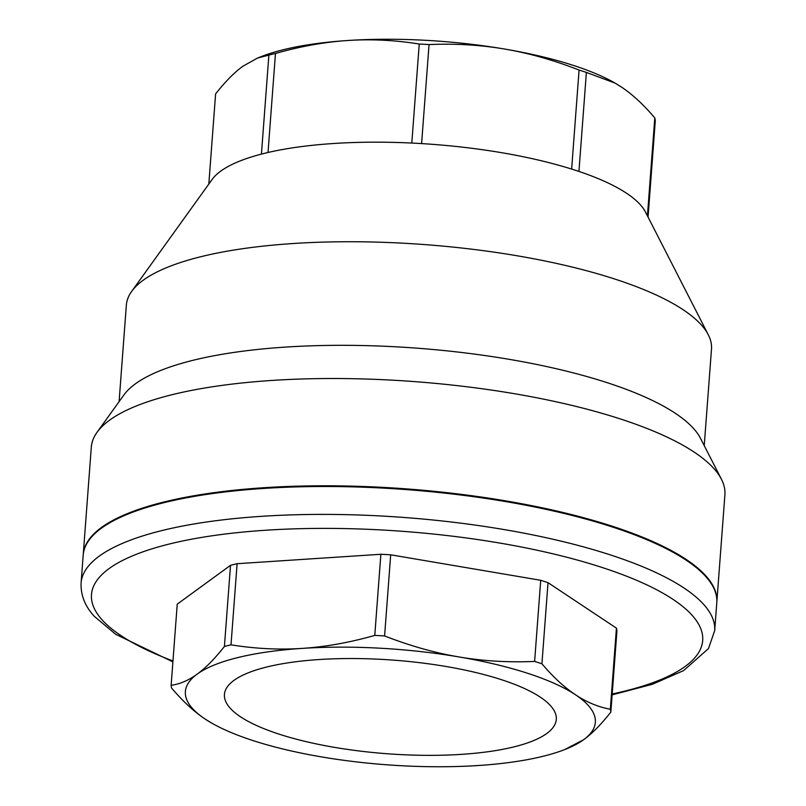 <?xml version="1.0" encoding="UTF-8"?>
<svg xmlns="http://www.w3.org/2000/svg" width="806" height="806" viewBox="0 0 806 806"><rect width="100%" height="100%" fill="white"/><g stroke="black" fill="none" stroke-linecap="round" stroke-linejoin="round"><path stroke-width="1.21" d="M240.5 716.786A166.399 46.909 4.3 0 1 224.471 694.047A166.399 46.909 4.3 0 1 393.842 660.164A166.399 46.909 4.3 0 1 556.321 718.972A166.399 46.909 4.3 0 1 425.981 755.343A166.399 46.909 4.3 0 1 240.5 716.786M81.094 583L83.189 555.112A317.685 89.557 4.3 0 1 406.708 489.625A317.685 89.557 4.3 0 1 716.786 602.747L714.69 630.645A317.685 89.557 -175.7 0 0 404.602 517.512A317.685 89.557 -175.7 0 0 81.094 583C80.62 595.171 85.023 606.283 94.322 616.348L115.661 634.282L172.897 661.857M171.134 685.291C179.909 684.123 188.584 680.405 197.158 674.138A205.56 57.951 -175.7 0 0 205.218 719.103C194.226 711.819 183.033 701.492 171.638 688.112A220.512 62.163 4.3 0 1 171.134 685.291L177.239 604.147L230.516 565.328A220.512 62.163 4.3 0 1 237.105 563.706L380.875 554.276A220.512 62.163 4.3 0 1 390.688 554.81L540.715 580.29A220.512 62.163 4.3 0 1 548.02 582.657L616.429 628.136A220.512 62.163 4.3 0 1 616.933 630.947L610.837 712.091C601.226 724.322 592.138 733.541 583.574 739.757L564.603 749.62A205.56 57.951 -175.7 0 0 583.574 739.757A205.56 57.951 -175.7 0 0 575.504 694.792C586.496 702.127 598.102 706.953 610.333 709.27A220.512 62.163 4.3 0 1 610.837 712.091M231.01 644.85C255.401 648.749 279.158 649.938 302.27 648.387A205.56 57.951 -175.7 0 0 197.158 674.138C205.721 667.922 214.809 658.693 224.421 646.462A220.512 62.163 4.3 0 1 231.01 644.85L237.105 563.706M211.484 722.962L205.218 719.103A205.56 57.951 -175.7 0 0 211.696 723.093A205.56 57.951 -175.7 0 0 321.745 756.945A205.56 57.951 -175.7 0 0 478.462 765.509A205.56 57.951 -175.7 0 0 564.603 749.62M384.593 635.944C410.063 645.878 434.867 652.88 458.987 656.94A205.56 57.951 -175.7 0 0 302.27 648.387C325.372 646.896 349.542 642.573 374.77 635.41A220.512 62.163 4.3 0 1 384.593 635.944L390.688 554.81M541.924 663.801C553.309 677.181 564.502 687.508 575.504 694.792A205.56 57.951 -175.7 0 0 458.987 656.94C483.096 661.071 508.314 662.562 534.62 661.424A220.512 62.163 4.3 0 1 541.924 663.801L548.02 582.657M616.429 628.136L610.333 709.27M230.516 565.328L224.421 646.462M380.875 554.276L374.77 635.41M540.715 580.29L534.62 661.424M648.054 217.086L655.298 120.709A220.512 62.163 -175.7 0 0 654.794 117.888C643.41 104.508 632.206 94.181 621.214 86.897L615.139 83.139L586.385 72.419A220.512 62.163 -175.7 0 0 579.081 70.051C553.611 60.118 528.817 53.115 504.687 49.055C480.578 44.924 455.36 43.433 429.054 44.572A220.512 62.163 -175.7 0 0 419.241 44.028C394.839 40.129 371.092 38.95 347.97 40.491A205.56 57.951 4.3 0 1 504.687 49.055A205.56 57.951 4.3 0 1 614.736 82.907A205.56 57.951 4.3 0 1 614.948 83.038M257.567 58.032L261.829 56.38A205.56 57.951 4.3 0 1 347.97 40.491C324.868 41.983 300.698 46.305 275.471 53.468A220.512 62.163 -175.7 0 0 268.882 55.09L257.567 58.032L242.868 66.243C234.304 72.459 225.217 81.678 215.605 93.909L208.825 184.06M647.43 215.867L654.794 117.888M119.097 401.64L126.351 305.101A293.394 82.716 4.3 0 1 131.65 291.429L212.089 179.516A220.512 62.163 4.3 0 1 261.436 154.107A220.512 62.163 4.3 0 1 268.025 152.485A220.512 62.163 4.3 0 1 411.795 143.055A220.512 62.163 4.3 0 1 421.609 143.589A220.512 62.163 4.3 0 1 571.635 169.069A220.512 62.163 4.3 0 1 578.94 171.436L586.385 72.419M571.635 169.069L579.081 70.051M421.609 143.589L429.054 44.572M411.795 143.055L419.241 44.028M268.025 152.485L275.471 53.468M261.436 154.107L268.882 55.09M578.94 171.436A220.512 62.163 4.3 0 1 626.615 193.289A220.512 62.163 4.3 0 1 645.505 212.109L708.303 334.792A293.394 82.716 4.3 0 1 711.497 349.099L704.232 445.637M83.219 554.75A317.685 89.557 4.3 0 1 83.25 554.397L91.31 447.118A317.685 89.557 4.3 0 1 97.042 432.318A317.685 89.557 4.3 0 1 368.211 379.102A317.685 89.557 4.3 0 1 694.238 452.156A317.685 89.557 4.3 0 1 721.451 479.268A317.685 89.557 4.3 0 1 724.906 494.763L716.836 602.032A317.685 89.557 4.3 0 1 716.806 602.394M83.25 554.397A317.685 89.557 4.3 0 1 333.533 485.827A317.685 89.557 4.3 0 1 686.168 559.435A317.685 89.557 4.3 0 1 716.836 602.032M97.042 432.318L123.862 395.011A293.394 82.716 4.3 0 1 374.296 345.865A293.394 82.716 4.3 0 1 675.378 413.337A293.394 82.716 4.3 0 1 700.515 438.373L721.451 479.268M131.65 291.429A293.394 82.716 4.3 0 1 382.084 242.284A293.394 82.716 4.3 0 1 683.166 309.756A293.394 82.716 4.3 0 1 708.303 334.792M172.968 660.95A306.481 86.403 4.3 0 1 121.061 635.672A306.481 86.403 4.3 0 1 235.674 532.816A306.481 86.403 4.3 0 1 636.982 580.461A306.481 86.403 4.3 0 1 612.197 693.976M612.127 694.883L652.366 684.294L683.528 670.642L708.474 648.578L714.69 630.645"/></g></svg>
